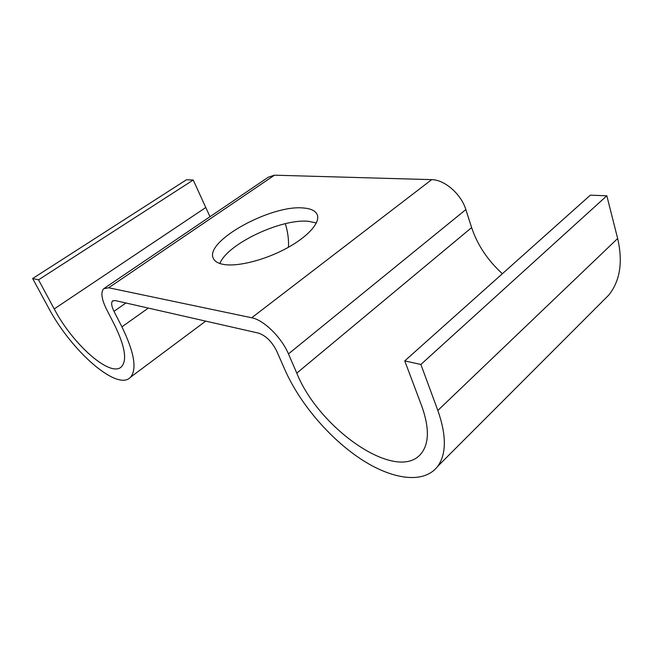 <?xml version="1.0" encoding="UTF-8"?>
<svg xmlns="http://www.w3.org/2000/svg" width="653" height="653" viewBox="0 0 653 653"><rect width="100%" height="100%" fill="white"/><g stroke="black" fill="none" stroke-linecap="round" stroke-linejoin="round"><path stroke-width="0.98" d="M219.865 263.518C227.301 243.928 281.5 218.339 308.518 221.318L316.354 222.959M303.221 207.981C270.979 204.618 204.185 241.332 213.36 258.417C214.821 261.592 218.461 263.632 224.289 264.547C238.467 266.734 265.151 259.91 286.528 248.32C307.963 236.745 320.476 222.534 317.26 214.747C315.538 210.772 310.852 208.519 303.221 207.981M38.527 279.819L32.65 278.521L186.464 179.763L193.223 180.024L38.527 279.819L54.223 308.926C72.948 344.776 111.206 378.479 121.703 366.504C127.221 359.852 124.829 345.984 114.528 324.892L106.643 309.53C101.631 299.384 100.603 292.471 103.566 288.789L108.635 287.761L251.715 317.766C263.575 319.848 281.59 337.43 288.455 353.902L296.789 373.124C319.121 429.339 398.493 484.453 421.781 452.798C429.225 442.628 429.233 427.103 421.797 406.207L404.746 360.897L590.353 195.165L606.833 195.794L420.883 364.472L404.746 360.897M32.65 278.521L48.265 307.351C71.095 350.824 117.516 391.865 130.502 377.23C137.163 369.231 134.306 352.432 121.915 326.843L113.989 311.326C111.524 306.281 111.018 302.853 112.479 301.041L115.108 300.543L258.531 333.12C265.836 335.618 271.893 341.592 276.684 351.028L285.01 370.006C299.662 403.138 328.981 437.82 360.374 458.741C391.645 479.498 423.74 484.526 437.649 466.381C446.505 454.178 446.57 435.535 437.853 410.459L420.883 364.472M602.156 301.71L608.825 295.034C620.105 280.823 623.044 261.984 617.648 238.508L606.833 195.794M288.422 247.275C288.936 240.353 287.916 232.476 285.369 223.669M193.223 180.024L209.997 216.698M104.733 287.997L268.326 177.192L274.472 175.184L431.674 179.648C444.481 179.608 461.206 194.112 465.85 209.58L471.637 227.603C477.408 244.899 487.652 260.269 502.369 273.729M617.648 238.508L437.853 410.459M125.947 303L113.989 311.326M148.345 308.085L121.915 326.843M205.483 207.711L54.223 308.926M274.472 175.184L108.635 287.761M431.674 179.648L251.715 317.766M465.85 209.58L288.455 353.902M471.637 227.603L296.789 373.124M608.825 295.034L437.649 466.381M113.059 300.641L112.479 301.041M205.719 321.121L130.502 377.23"/></g></svg>
